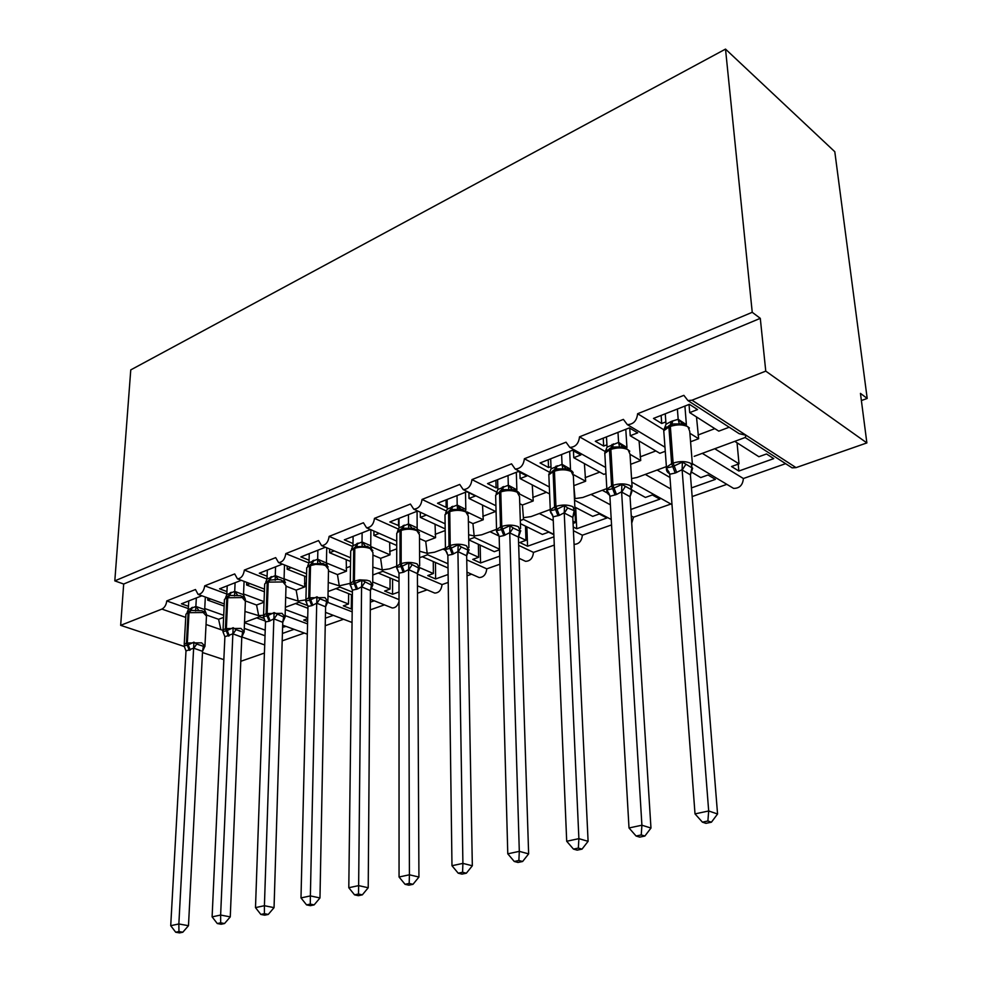 <?xml version="1.0" encoding="UTF-8"?>
<svg xmlns="http://www.w3.org/2000/svg" width="982" height="982" viewBox="0 0 982 982"><rect width="100%" height="100%" fill="white"/><g stroke="black" fill="none" stroke-linecap="round" stroke-linejoin="round"><path stroke-width="1.47" d="M184.272 646.487L120.663 625.338L123.683 584.032L114.808 580.878L130.766 369.895L725.514 49.1L834.798 151.719L867.192 398.434L860.453 393.389L866.873 442.919L796.034 467.628L792.093 467.849L789.319 466.057M861.386 400.57L867.192 398.434M256.67 617.874L265.422 621.054M282.595 627.289L286.069 626.418M294.06 629.327L282.411 633.464M265.226 630.149L244.506 622.748M244.285 628.394L265.03 635.747M304.346 633.059L282.19 640.865M244.972 611.455L258.696 615.653L259.26 616.659L264.268 618.476M245.512 600.935L256.56 605.022L258.696 615.653L263.434 615.248M123.683 584.032L760.289 318.34L765.764 371.122L691.991 400.202L687.928 400.57L683.865 395.341L637.613 413.729C636.79 420.836 633.353 424.457 627.302 424.605L623.386 419.388L579.515 436.83C578.693 443.68 575.44 447.191 569.781 447.387L566.025 442.195L524.376 458.754C523.529 465.358 520.46 468.782 515.157 469.015L511.548 463.848L471.949 479.597C471.102 485.98 468.181 489.306 463.209 489.576L459.748 484.445L422.039 499.433C421.192 505.62 418.418 508.848 413.729 509.142L410.427 504.061L374.486 518.349C373.626 524.327 370.987 527.481 366.568 527.8L363.414 522.755L329.13 536.381C328.258 542.187 325.742 545.255 321.568 545.599L318.549 540.591L285.799 553.615C284.927 559.249 282.509 562.244 278.569 562.588L275.684 557.629L244.371 570.076C243.487 575.562 241.179 578.484 237.448 578.84L234.698 573.93L204.722 585.837L226.83 594.024M204.722 585.837C203.851 591.176 201.629 594.024 198.082 594.392L195.467 589.519L166.756 600.935L188.348 608.595M206.601 615.051L218.593 619.298L220.876 629.658L222.951 630.383M166.756 600.935C166.24 604.924 164.62 607.637 161.907 609.086L185.733 617.396M295.484 603.549L307.943 608.275M333.328 615.346L325.373 618.181M307.697 618.66L303.708 620.084L307.624 621.545M307.71 617.936L285.308 609.564M285.161 615.604L307.562 623.889M343.577 619.249L325.226 625.706M285.676 597.203L298.135 601.07L298.835 602.273M286.007 586.205L296.147 590.133L298.135 601.07L305.181 599.965L308.741 597.793L309.698 600.26L316.99 596.786L319.936 598.86L326.589 601.438L328.074 601.082L325.594 606.815L316.72 603.193L311.797 605.673L307.98 606.385L300.995 897.916L310.373 895.915L316.707 603.402M244.371 570.076L267.006 579.049L275.353 575.636L284.007 579.024L285.124 582.314M335.954 588.611L352.378 595.129M374.24 600.788L370.337 602.175M352.219 608.631L351.286 608.963L351.458 594.773M348.647 593.656L348.512 604.004L343.319 605.869L351.286 608.963M348.512 604.004L328 595.976M327.558 602.297L352.17 611.823M384.453 604.863L370.288 609.847M328.258 582.424L339.281 585.837L339.87 587.138M328.467 570.935L337.452 574.593L339.281 585.837L350.279 583.32M285.799 553.615L308.999 563.03M378.193 573.009L399.011 581.7M399.023 591.974L392.555 594.27L392.579 579.012M390.063 577.968L390.038 589.102L384.625 591.041L392.555 594.27M390.038 589.102L372.73 581.995M371.036 588.23L399.023 599.597M427.084 589.863L417.497 593.238M372.841 567.105L382.256 569.941L382.82 571.303M372.927 555.076L380.611 558.353L382.256 569.941L389.51 568.836L396.716 566.172M329.13 536.381L352.857 546.52M422.321 556.72L448.038 568.013M448.123 574.495L435.615 578.95L435.443 562.49M433.271 561.532L433.381 573.537L427.735 575.575L435.615 578.95M433.381 573.537L419.744 567.657M417.399 574.065L442.06 584.585C441.36 590.059 438.929 592.883 434.768 593.079L433.504 592.551M471.581 574.2L467.027 575.796M448.222 582.412L442.06 584.585M419.572 551.221L427.17 553.32L427.551 554.793M419.498 538.59L425.722 541.389L427.17 553.32L434.535 552.215L445.423 548.189M374.486 518.349L398.717 529.237M468.733 539.818L494.314 551.675L499.531 549.797M499.703 556.143L480.566 562.956L480.173 545.12M478.369 544.286L478.651 557.297L472.747 559.409L480.566 562.956M478.651 557.297L467.776 552.35M442.919 549.122L445.263 550.178M466.745 559.838L486.777 568.848C486.09 574.47 483.549 577.379 479.167 577.551L477.743 576.925M499.924 564.22L486.777 568.848M468.635 534.773L474.171 535.939L474.331 537.522L468.733 539.584M468.389 521.454L472.943 523.627L474.171 535.939L481.659 534.809L496.548 529.323M422.039 499.433L446.724 511.168M520.411 523.652L542.371 534.429L548.68 532.158L553.848 534.711M553.946 536.835L527.555 546.225L526.88 526.831M525.493 526.143L525.984 540.309L519.797 542.518L527.555 546.225M525.984 540.309L518.398 536.663M490.006 531.728L499.102 536.049M518.668 545.354L533.496 552.4C532.821 558.206 530.17 561.176 525.53 561.311L523.946 560.575M554.29 545.084L533.496 552.4M519.748 503.668L522.424 505.018L523.406 517.723L523.332 519.429L520.313 520.546M471.949 479.597L497.039 492.24M574.851 507.08L592.686 516.36L599.29 513.991L606.913 517.993L576.716 528.733L575.697 507.522M573.243 526.978L576.716 528.733M573.071 523.406L575.513 522.522L572.972 521.233M539.327 513.525L553.259 520.546M573.414 530.697L582.363 535.202C581.725 541.143 578.95 544.188 574.065 544.347M611.553 524.928L582.363 535.202M574.998 511.696L575.513 522.522M573.807 485.218L575.022 498.611L582.756 497.493L606.815 488.606M524.376 458.754L549.834 472.391M632.261 490.141L645.419 497.444L652.355 494.953L659.855 499.151L630.861 509.462M607.637 493.173L602.297 490.276M591.017 494.437L610.387 504.809M631.266 515.98L633.525 517.195L631.721 523.16M670.902 504.036L633.525 517.195M579.515 436.83L605.513 451.683M691.058 471.826L700.743 477.583L708.022 474.969L715.399 479.376L691.451 487.907M669.982 477.485L657.13 470.022M645.284 474.404L670.841 489.011M726.852 484.347L692.15 496.561M637.613 413.729L664.028 429.907M218.593 619.298L223.626 617.408M223.712 615.321L204.747 608.545M188.483 606.311L181.437 603.807L201.875 595.779M224.142 606.078L207.705 600.125L210.664 598.971M207.705 600.125L207.816 597.94M256.56 605.022L264.035 602.212M264.048 601.635L243.548 593.975M226.94 591.581L219.551 588.832L241.277 580.301M264.404 591.765L246.58 585.002L250.054 583.652M246.58 585.002L246.678 582.363M296.147 590.133L304.751 586.892L284.08 578.803M267.116 576.238L259.322 573.218L282.435 564.134M306.494 576.9L287.149 569.216L291.212 567.633M287.149 569.216L287.247 566.062M337.452 574.593L346.45 571.205L326.441 562.993L327.313 565.669M309.097 560.243L300.885 556.892L325.472 547.232M350.562 561.483L329.559 552.719L334.224 550.902M329.559 552.719L329.621 548.975M380.611 558.353L390.001 554.818L370.815 546.544M353.004 543.537L344.351 539.83L370.521 529.543M396.728 545.489L373.909 535.46L379.236 533.398M373.909 535.46L373.933 531.053M425.722 541.389L435.554 537.694L417.448 529.445M399.011 525.701L389.842 521.958L417.718 511.008M445.177 528.905L420.345 517.404L426.384 515.047M420.345 517.404L420.321 512.223M472.943 523.627L483.242 519.748L466.88 511.88M462.817 509.928L458.827 508.013M447.227 506.945L446.147 507.363L437.518 503.238L466.831 491.724L475.423 495.971L469.028 498.463L496.082 511.72M469.028 498.463L468.917 492.755M522.424 505.018L533.214 500.955L519.343 493.885M497.825 487.256L496.094 487.931L487.526 483.598L518.312 471.507L526.831 475.975L520.104 478.59L549.638 493.958M520.104 478.59L519.895 472.342M574.31 485.489L585.64 481.229L573.684 474.736M551 466.573L548.545 467.53L540.063 462.964L572.432 450.259L580.841 454.961L573.77 457.71L603.844 474.38L605.968 473.594M573.77 457.71L573.439 450.824M630.665 464.302L640.718 460.509L630.027 454.322M606.925 444.809L603.672 446.073L595.313 441.274L629.376 427.894L637.674 432.853L630.235 435.75L659.855 453.316L665.268 451.278M630.235 435.75L629.744 428.103M734.782 441.36L758.877 456.716L766.525 453.966L773.742 458.619L738.857 471.029L738.206 464.13M737.052 442.796L739.016 463.848L731.541 466.524L738.857 471.029M739.016 463.848L714.761 448.749M702.302 453.353L743.386 478.516C742.76 485.157 739.483 488.447 733.579 488.385L731.099 486.888M785.612 463.664L743.386 478.516M694.176 456.348L745.117 437.518L746.16 435.296L739.164 433.676L734.217 430.472M690.579 441.765L698.644 438.721L689.892 433.283M665.857 421.892L661.721 423.5L653.484 418.418L689.401 404.314L697.539 409.555L689.695 412.612L718.775 431.147L729.196 427.231M689.695 412.612L689.033 404.461M120.663 625.338L161.907 609.086M240.786 661.303L264.416 653.055M399.023 601.475C397.71 605.857 395.451 608.018 392.235 607.968L391.094 607.514M352.047 622.293L350.414 621.852M304.751 586.892L304.641 576.164M346.45 571.205L346.216 559.666M390.001 554.818L389.645 542.371M435.554 537.694L435.038 524.204M483.242 519.748L482.53 505.079M533.214 500.955L532.256 484.912M585.64 481.229L584.388 463.59M640.718 460.509L639.073 440.992M698.644 438.721L696.496 416.945M765.764 371.122L866.873 442.919M725.514 49.1L752.237 312.301L760.289 318.34M223.847 659.646L202.488 652.551M114.808 580.878L752.237 312.301M631.573 478.578L637.072 477.436L666.397 466.61M523.406 517.723L531.004 516.593L550.276 509.474M661.721 423.5L661.132 415.423M603.672 446.073L603.23 438.156M548.545 467.53L548.214 459.76M496.094 487.931L495.898 480.308M446.147 507.363L446.049 499.887M398.532 525.886L398.532 518.545M669.356 425.353L663.685 430.435L666.017 424.236L671.307 421.401L678.181 419.289L686.393 424.654M668.767 471.679L667.613 471.274L666.447 467.972L672.768 466.585L682.38 462.105L692.703 468.267M707.887 821.013L702.412 822.155L705.972 823.333L711.434 822.192L707.887 821.013L708.685 810.972L695.011 813.894L669.736 474.232L675.223 473.042L682.109 469.715L708.685 810.972L717.56 813.992L690.407 474.846L682.122 469.961M692.236 469.617L690.407 474.846M677.384 409.04L678.181 419.289M684.908 406.082L686.369 424.42M665.256 413.803L666.017 424.236M683.717 423.868L673.407 423.954L669.454 425.304L668.889 426.998L663.758 430.767L663.992 433.995M678.206 419.51L679.434 424.359M666.447 467.972L669.736 474.232M682.38 462.105L682.109 469.715M695.011 813.894L702.412 822.155M711.434 822.192L717.56 813.992M609.994 448.32L604.691 453.181L607.06 447.117L618.599 442.403L626.946 447.497M608.889 493.455L606.778 489.969L612.67 488.705L621.876 484.408L632.396 490.239M641.246 834.933L636.078 836.013L639.712 837.118L644.867 836.05L641.246 834.933L641.909 825.211L629.008 827.961L609.896 496.34L616.475 494.474L621.606 491.822L641.909 825.211L650.968 828.047L630.051 496.683L621.618 492.056M631.843 491.687L630.051 496.683M617.985 432.362L618.599 442.403M625.792 429.294L626.933 447.276M606.471 436.88L607.06 447.117M624.11 446.957L613.75 447.006L610.104 448.271L609.478 449.94L604.814 453.365L604.973 456.299M618.611 442.637L619.617 447.424M606.778 489.969L609.883 496.106M621.876 484.408L621.606 491.822M629.008 827.961L636.078 836.013M644.867 836.05L650.968 828.047M553.664 470.12L548.692 474.785L551.086 468.831L562.048 464.351L570.517 469.187M552.093 514.114L550.165 510.836L557.003 509.204L564.503 505.558L567.682 507.952L575.17 511.082M578.337 848.08L573.463 849.099L577.158 850.142L582.031 849.123L578.337 848.08L578.889 838.653L566.7 841.255L553.099 516.851L559.347 515.329L564.233 512.776L578.889 838.653L588.095 841.328L572.788 517.391L564.233 513.009M574.556 512.616L572.788 517.391M561.606 454.506L562.048 464.351M569.67 451.339L570.505 468.966M550.669 458.803L551.086 468.831M567.559 468.856L557.236 468.868L553.774 470.059L553.099 471.716L548.84 474.822L548.95 477.498M562.06 464.572L562.858 469.31M552.743 515.403L550.178 510.873L553.099 516.851M564.503 505.558L564.233 512.776M566.7 841.255L573.463 849.099M582.031 849.123L588.095 841.328M498.156 533.766L496.389 530.661L501.532 529.629L510.014 525.64L513.144 527.96L519.625 531.102L520.816 530.881M518.877 860.514L514.261 861.472L518.005 862.454L522.62 861.496L518.877 860.514L519.306 851.357L507.78 853.824L499.163 536.553L503.827 535.595L509.744 532.686L519.306 851.357L528.635 853.874L518.398 537.068L509.744 532.907M520.129 532.49L518.398 537.068M508.025 475.546L508.308 485.206L516.876 489.797M516.311 472.293L516.863 489.588M497.616 479.633L497.886 489.478L508.308 485.206M513.819 489.674L503.496 489.65L500.243 490.779L499.531 492.412L495.64 495.247L495.701 497.665M496.229 493.602L497.886 489.478M508.32 485.427L508.946 490.104M496.389 530.661L499.163 536.553M510.014 525.64L509.744 532.686M507.78 853.824L514.261 861.472M522.62 861.496L528.635 853.874M447.252 553.161L445.239 549.515L451.254 548.14L458.201 544.74L461.282 546.986L467.837 549.981L469.101 549.724L466.671 555.787L457.931 551.614L452.297 554.4L447.866 555.284L451.978 865.719L462.903 863.387L457.931 551.835M462.571 872.274L458.201 873.194L461.982 874.115L466.352 873.207L462.571 872.274L462.903 863.387L472.33 865.768L466.671 555.787M457.035 495.566L457.182 505.043L465.824 509.425M465.505 492.24L465.812 509.216M447.129 499.457L447.252 509.118L457.182 505.043M462.718 509.486L452.346 509.425L449.302 510.48L448.565 512.101L444.993 514.678L445.03 516.888M445.632 513.083L447.252 509.118M457.195 505.264L457.637 509.891M445.239 549.515L447.866 555.284M458.201 544.74L457.931 551.614M451.978 865.719L458.201 873.194M466.352 873.207L472.33 865.768M398.017 570.272L396.532 567.473L402.178 566.209L408.868 562.919L418.504 567.952L419.854 567.657L417.399 573.611L408.598 569.634L403.221 572.31L399.011 573.132L399.06 877L409.42 874.79L408.598 569.842M409.187 883.432L405.038 884.303L408.843 885.175L412.992 884.316L409.187 883.432L409.42 874.79L418.933 877.049L417.399 573.611M408.451 514.654L408.475 523.946L417.092 527.85L417.743 530.145M417.08 511.254L417.166 527.911M399.011 518.361L399.011 527.837L408.475 523.946M414.048 528.353L403.651 528.255L400.779 529.249L396.74 533.214L396.74 535.227M397.415 531.655L399.011 527.837M408.475 524.155L408.782 528.733M396.532 567.473L399.011 573.132M408.868 562.919L408.598 569.634M399.06 877L405.038 884.303M412.992 884.316L418.933 877.049M351.421 587.187L350.083 584.585L354.293 583.836L361.855 580.252L371.478 585.088L372.902 584.756L370.423 590.599L361.585 586.806L357.546 588.979L352.44 590.145L348.794 887.728L358.639 885.617L361.572 587.015M358.491 894.025L354.551 894.848L358.381 895.682L362.321 894.86L358.491 894.025L358.639 885.617L368.213 887.753L370.423 590.599M362.113 532.845L362.027 541.978L370.693 545.697L371.478 548.312M370.877 529.703L370.754 545.747M353.103 536.393L352.98 545.685L362.027 541.978M367.636 546.348L355.594 546.741L350.697 550.914L350.672 552.731M351.507 549.245L352.98 545.685M362.027 542.187L362.186 546.704M350.083 584.585L352.44 590.145M361.855 580.252L361.585 586.806M348.794 887.728L354.551 894.848M362.321 894.86L368.213 887.753M306.826 603.157L305.746 600.935L309.698 600.26L311.797 605.673M310.287 904.103L306.544 904.876L310.386 905.674L314.142 904.888L310.287 904.103L310.373 895.915L319.972 897.941L325.594 606.815M317.861 550.227L317.665 559.188L326.441 562.993M326.736 547.76L326.441 562.796M309.244 553.602L309.023 562.747L317.665 559.188M323.36 563.533L311.355 563.852L306.715 567.805L306.679 569.462M307.661 566.062L309.023 562.747M317.665 559.396L317.702 563.852M305.746 600.935L307.98 606.385M316.99 596.786L316.72 603.193M300.995 897.916L306.544 904.876M314.142 904.888L319.972 897.941M264.219 618.402L263.385 616.549L267.092 615.947L274.125 612.584L283.712 617.064L285.246 616.684L282.755 622.318L273.855 618.856L269.154 621.238L265.508 621.901L255.492 907.614L264.416 905.711L273.843 619.053M264.416 913.69L260.844 914.438L264.698 915.175L268.258 914.438L264.416 913.69L264.416 905.711L274.052 907.638L282.755 622.318M275.561 566.835L275.279 575.636M284.498 564.957L284.068 579.073M267.325 570.076L267.018 578.84M281.048 579.957L278.164 579.405L269.08 580.215L264.686 583.971L264.624 585.481M265.729 582.154L267.006 579.049M275.267 575.845L275.193 580.252M263.385 616.549L265.508 621.901M274.125 612.584L273.855 618.856M255.492 907.614L260.844 914.438M268.258 914.438L274.052 907.638M223.479 632.973L222.853 631.487L226.339 630.947L233.139 627.694L236.011 629.658L242.689 632.003L244.273 631.61L241.781 637.134L232.869 633.82L224.89 636.741L212.112 916.869L220.631 915.052L232.857 634.028M220.68 922.822L217.28 923.534L221.134 924.246L224.534 923.534L220.68 922.822L220.631 915.052L230.267 916.881L241.781 637.134M235.091 582.731L234.723 591.385L243.524 594.662L245.414 599.523M244.076 581.369L243.524 594.662M227.21 585.824L226.805 594.638L234.723 591.385M240.602 595.693L230.009 595.411L227.689 596.221L224.448 599.45L224.387 600.812M225.602 597.572L226.805 594.638M234.71 591.569L234.526 595.927M222.853 631.487L224.89 636.741M233.139 627.694L232.869 633.82M212.112 916.869L217.28 923.534M224.534 923.534L230.267 916.881M184.444 646.856L184.064 645.788L187.329 645.309L193.908 642.154L196.731 644.069L203.421 646.316L205.042 645.898L202.55 651.324L193.638 648.157L185.991 650.956L170.721 925.695L178.847 923.964L193.626 648.353M178.957 931.55L175.704 932.225L179.559 932.9L182.812 932.225L178.957 931.55L178.847 923.964L188.483 925.695L202.55 651.324M196.339 597.952L195.872 606.459L204.624 609.54L206.465 614.302M205.336 597.031L204.686 609.601M188.777 600.923L188.286 609.589L195.872 606.459M201.899 610.755L191.195 610.423L188.998 611.197L185.917 614.266L185.844 615.518M187.157 612.363L188.286 609.589M195.872 606.643L195.59 610.951M184.064 645.788L185.991 650.956M193.908 642.154L193.638 648.157M170.721 925.695L175.704 932.225M182.812 932.225L188.483 925.695M206.036 624.478L220.876 629.658M691.991 400.202L796.034 467.628M241.793 636.95L264.698 644.941M714.847 428.643L697.993 435.014M655.841 450.934L640.129 456.875M599.769 472.121L585.1 477.669M546.422 492.289L532.723 497.457M495.603 511.487L482.788 516.336M445.202 530.538L435.136 534.331M396.728 548.852L389.633 551.528M350.5 566.319L346.106 567.977M306.347 583.001L304.445 583.725M670.829 424.789L663.758 430.767L666.447 467.285L671.639 463.651L675.223 473.042M666.729 470.476L666.447 467.285C666.078 470.501 667.134 472.588 669.601 473.533M692.42 464.682L689.732 431.344L687.989 426.789C683.055 424.347 677.175 424.236 670.35 426.433L668.889 426.998L671.639 463.651L673.124 463.099C680.023 460.975 685.964 461.086 690.935 463.43L692.384 468.77M676.708 472.489L673.124 463.099L670.35 426.433L670.927 424.74L673.407 423.954M671.307 421.401L670.313 424.973M672.768 420.836L671.713 424.445M678.243 419.289L682.416 423.573M669.147 472.367L666.962 469.04M685.657 464.658L682.195 470.034M691.856 468.353L690.346 474.846M611.393 447.78L604.814 453.365L606.851 489.159L611.577 485.857L615.076 494.989M607.784 492.804L606.851 489.159C606.495 492.105 607.428 494.069 609.65 495.014M632.113 487.097L630.014 454.212L628.087 449.731C623.116 447.436 617.371 447.326 610.865 449.4L609.478 449.94L611.577 485.857L612.977 485.329C619.544 483.316 625.338 483.414 630.358 485.636L632.052 490.767M616.475 494.474L612.977 485.329L610.865 449.4L611.491 447.731L613.799 447.006M612.081 444.404L610.988 447.927M613.468 443.864L612.302 447.436M618.66 442.416L622.613 446.626M626.86 447.203L626.811 448.001M609.171 493.946L607.097 490.73M625.104 486.876L621.692 492.129M631.426 490.374L629.99 496.683M554.99 469.605L548.84 474.822L550.288 509.916L554.597 506.908L558.022 515.808M550.963 513.156L550.178 510.849M574.912 508.332L573.353 475.902L571.242 471.52C566.233 469.335 560.624 469.224 554.425 471.213L553.099 471.716L554.597 506.908L555.935 506.417C562.195 504.502 567.854 504.601 572.911 506.712L574.838 511.622M559.347 515.329L555.935 506.417L554.425 471.213L555.088 469.556L557.138 468.905M555.873 466.229L554.683 469.715M557.187 465.726L555.91 469.249M562.109 464.363L565.865 468.5M570.432 468.893L570.37 469.985M552.277 514.433L550.178 510.861M567.682 507.952L564.306 513.083M574.089 511.266L572.727 517.391M501.397 490.337L495.64 495.247L496.548 529.654L500.489 526.917L503.827 535.595M496.99 532.477L496.426 530.783M520.57 528.488L519.515 496.499L517.219 492.215C512.187 490.141 506.712 490.043 500.783 491.921L499.531 492.412L500.489 526.917L501.753 526.45C507.731 524.634 513.267 524.719 518.336 526.708L520.485 531.409M505.092 535.129L501.753 526.45L500.783 491.921L501.495 490.288L503.496 489.65M502.44 486.974L501.176 490.411M503.692 486.495L502.33 489.993M508.381 485.206L511.953 489.282M516.79 489.515L516.728 490.865M498.242 533.913L498.684 534.76M513.144 527.96L509.818 532.981M519.625 531.102L518.336 537.068M450.394 510.075L444.993 514.678L445.423 548.435L449.02 545.943L452.297 554.4M445.644 550.841L445.325 549.699M468.88 547.637L468.279 516.09L465.824 511.904C460.779 509.928 455.427 509.842 449.756 511.634L448.565 512.101L449.02 545.943L450.222 545.489C455.943 543.758 461.356 543.844 466.438 545.747L468.795 550.227M453.5 553.958L450.222 545.489L449.756 511.634L450.493 510.014L452.371 509.425M451.597 506.724L450.259 510.112M452.8 506.258L451.339 509.719M457.256 505.055L460.644 509.057M465.738 509.142L465.677 510.726M461.282 546.986L458.005 551.896M467.837 549.981L466.597 555.787M401.822 528.868L396.74 533.214L396.716 566.332L400.03 564.049L403.221 572.31M419.658 565.841L419.486 534.748L416.859 530.661C411.814 528.782 406.573 528.709 401.147 530.415L400.005 530.857L400.03 564.049L401.172 563.631C406.646 561.974 411.937 562.06 417.031 563.852L419.584 568.136M404.375 571.88L401.172 563.631L401.147 530.415L401.92 528.819L403.59 528.279M403.16 525.53L401.761 528.881M404.302 525.088L402.767 528.512M408.549 523.946L411.777 527.899M417.092 527.85L417.031 529.629M411.912 565.104L408.672 569.904M418.504 567.952L417.325 573.611M356.957 543.476L355.496 546.778L350.697 550.914L350.279 583.418L353.311 581.319L356.441 589.372M350.292 585.247L350.279 583.418L350.181 584.965M372.73 583.198L372.939 552.535L370.177 548.545C365.12 546.765 359.989 546.692 354.797 548.312L353.704 548.742L353.311 581.319L359.768 579.846L366.973 580.264L369.919 581.123L372.657 585.198M357.546 588.979L354.404 580.914L354.797 548.312L355.594 546.741L357.252 546.213M358.037 543.046L356.429 546.446M362.088 541.978L365.181 545.857M370.693 545.697L370.631 547.649M364.85 582.375L361.646 587.076M371.478 585.088L370.349 590.599M311.257 563.901L306.715 567.805L305.868 601.377M305.832 601.156L305.942 599.72M327.927 599.732L328.504 569.511L325.594 565.632L322.673 564.773L315.676 564.355L309.502 565.816L308.741 597.793L324.968 597.608L327.878 601.475M312.853 605.28L309.784 597.412L310.533 565.411L311.355 563.852L312.828 563.386M312.841 560.612L311.319 563.864M313.872 560.206L312.202 563.558M317.738 559.188L320.684 563.005M326.368 562.735L326.319 564.846M319.936 598.86L316.781 603.464M326.589 601.438L325.521 606.815M268.982 580.264L264.686 583.971L263.569 615.309L266.147 613.541L269.154 621.238M285.136 615.53L286.02 585.726L282.988 581.958L267.251 582.13L266.147 613.541L282.018 613.357L285.087 616.991M270.148 620.87L267.153 613.173L268.233 581.749L270.455 579.761M270.664 576.986L269.105 580.202M271.646 576.594L269.915 579.92M275.353 575.636L278.164 579.405M284.007 579.024L283.958 581.27M277.034 614.597L273.917 619.114M283.712 617.064L282.681 622.318M228.536 595.914L224.448 599.45L223.024 630.235L225.418 628.59L228.364 636.115M244.187 630.616L245.377 601.242L242.235 597.572L226.83 597.743L225.418 628.59L240.946 628.419L244.248 631.721M229.322 635.771L226.376 628.247L227.775 597.375L229.935 595.436M230.304 592.649L228.72 595.828M231.249 592.281L229.469 595.571M234.784 591.373L237.484 595.08M243.45 594.613L243.413 596.982M236.011 629.658L232.93 634.077M242.689 632.003L241.707 637.134M189.796 610.902L185.917 614.266L184.211 644.523L186.433 643.014L189.317 650.366M184.174 645.788L184.235 646.402M204.993 645.051L206.465 616.095L203.2 612.523L188.114 612.694L186.433 643.014L201.629 642.829L204.968 646.205M190.238 650.035L187.353 642.67L189.023 612.351L191.22 610.423M191.65 607.662L190.029 610.804M192.558 607.306L190.729 610.558M195.946 606.446L198.536 610.092M204.624 609.54L204.587 612.007M196.731 644.069L193.7 648.402M203.421 646.316L202.476 651.336M198.082 594.392L224.24 603.918M237.448 578.84L264.502 589.139M278.569 562.588L306.568 573.77M321.568 545.599L350.611 557.776M366.568 527.8L396.728 541.131M413.729 509.142L445.116 523.787M463.209 489.576L495.922 505.742M515.157 469.015L549.343 486.974M569.781 447.387L605.612 467.457M627.302 424.605L664.961 447.203M687.928 400.57L739.164 433.663M692.347 463.639L733.579 488.385M745.117 437.506L792.093 467.849M631.807 482.125L672.007 504.65M574.777 500.329L611.234 519.478M523.332 519.294L553.836 534.368M474.257 537.387L499.507 549.171M519.085 558.304L525.53 561.311M427.391 554.67L447.976 563.766M466.966 572.162L479.167 577.551M382.575 571.193L399.011 578.079M417.46 585.824L434.768 593.079M339.698 587.003L352.415 592.072M370.361 599.241L392.235 607.968M298.626 602.138L307.918 605.673M325.484 612.363L351.433 622.244M282.669 625.178L307.317 634.151M427.489 554.805L419.609 557.727M382.747 571.328L372.779 575.01M339.993 587.113L328.086 591.508M298.958 602.261L285.381 607.281M259.629 616.794L244.53 622.367M683.681 423.868L689.413 428.017M666.41 426.949L664.262 428.95M624.061 446.945L629.769 451.168M607.048 449.977L605.329 451.61M567.498 468.844C571.242 470.268 573.132 471.691 573.169 473.115M519.368 493.946C519.859 492.903 517.993 491.479 513.758 489.662M468.181 513.77L462.645 509.462M396.716 566.332L396.605 567.768M419.412 532.625L413.974 528.328M372.853 550.423L367.563 546.336M327.141 602.948L327.644 602.101M328.221 566.982L323.287 563.521M284.129 618.783L284.706 617.997M285.467 582.78L280.987 579.945M243.045 633.844L243.953 632.543M244.457 597.891L240.553 595.669M203.74 648.218L204.882 646.451M205.091 612.4L201.875 610.743"/></g></svg>
